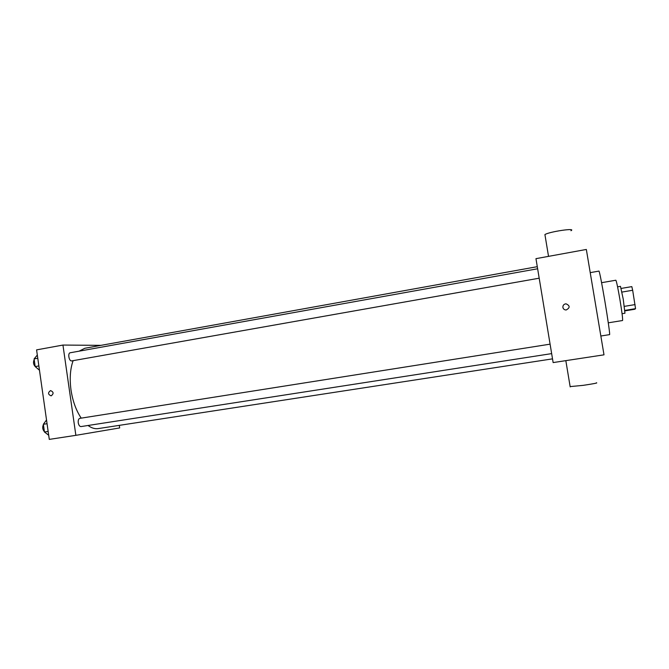 <?xml version="1.0" encoding="UTF-8"?>
<svg xmlns="http://www.w3.org/2000/svg" width="669" height="669" viewBox="0 0 669 669"><rect width="100%" height="100%" fill="white"/><g stroke="black" fill="none" stroke-linecap="round" stroke-linejoin="round"><path stroke-width="1" d="M621.944 292.077L632.665 290.262L631.82 286.625L621.167 288.431M632.665 290.262L635.55 308.652L634.822 309.245L624.921 310.868M624.361 306.36L635.09 304.587M624.871 310.408L635.55 308.652M617.587 286.842L620.472 286.349L623.224 299.085L624.963 313.226L622.07 313.694M601.59 282.686L615.84 280.227C616.492 281.172 617.847 287.536 619.887 299.336C621.978 312.097 622.872 319.155 622.563 320.518L608.288 322.818M590.225 272.634L598.989 271.087C599.733 272.551 601.699 282.619 604.885 301.284C607.878 319.054 610.128 335.044 609.593 334.625L600.846 336.014M586.337 249.453L603.998 354.829L553.138 362.581L535.961 258.66L586.337 249.453M562.888 307.422C562.813 305.34 563.833 304.127 565.966 303.801C570.113 305.674 570.18 307.74 566.183 309.981C564.41 309.931 563.315 309.078 562.888 307.422C563.315 309.078 564.41 309.931 566.183 309.981C570.18 307.74 570.113 305.674 565.966 303.801C563.833 304.127 562.813 305.34 562.888 307.422M596.355 382.793C598.186 382.902 593.796 383.747 583.184 385.352L570.139 386.598M545.084 235.58L544.917 234.56C549.391 231.65 576.87 227.611 570.95 230.73M81.225 418.133C76.115 410.532 72.712 401.141 71.006 389.977C69.501 378.662 70.203 368.895 73.113 360.675M79.093 351.175L84.829 348.265L537.291 266.68M98.335 428.578L98.234 428.595C94.931 429.088 91.536 428.051 88.049 425.492M539.189 278.195L71.6 360.926C68.932 361.201 67.561 353.023 70.228 352.764L537.633 268.771M551.657 353.617L81.008 426.579C79.67 426.538 78.75 425.267 78.256 422.783C78.03 420.274 78.549 418.802 79.803 418.359L550.094 344.159M101.011 345.355L62.945 345.062L75.865 435.335L119.667 427.934L119.291 425.367M75.865 435.335L49.28 439.391L36.586 349.879L62.945 345.062M51.187 395.839L51.087 395.847C47.917 394.434 47.742 392.678 50.56 390.587C53.679 391.934 53.888 393.681 51.187 395.839C53.888 393.681 53.679 391.934 50.56 390.587L50.56 390.587C47.742 392.678 47.917 394.434 51.087 395.847M46.529 419.956L43.36 424.28L44.447 431.998L48.695 435.243M43.36 424.28L47.056 423.694M44.447 431.998L48.151 431.421M44.413 431.706C42.557 429.565 42.222 427.207 43.41 424.623M37.322 355.055L34.094 358.91L35.181 366.579L39.471 370.25M34.094 358.91L37.773 358.25M35.181 366.579L38.861 365.926M35.608 366.947C33.417 364.822 32.94 362.381 34.194 359.621M570.189 386.899L565.832 360.641M544.917 234.56L548.53 256.361M98.234 428.595L552.519 358.86"/></g></svg>
